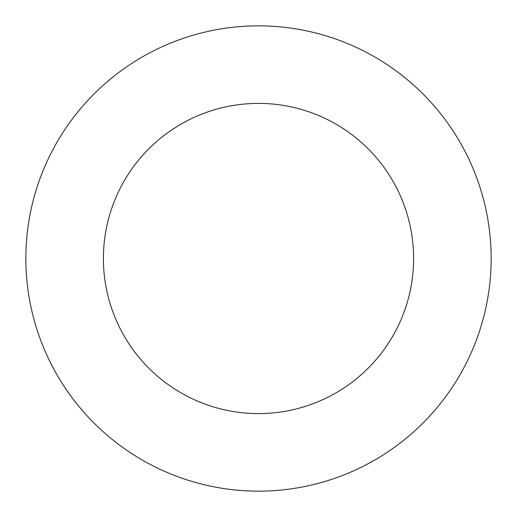 <?xml version="1.0" encoding="UTF-8"?>
<svg xmlns="http://www.w3.org/2000/svg" width="517" height="517" viewBox="0 0 517 517"><rect width="100%" height="100%" fill="white"/><g stroke="black" fill="none" stroke-linecap="round" stroke-linejoin="round"><path stroke-width="0.78" d="M413.6 258.5A155.1 155.1 0 0 1 258.5 413.6A155.1 155.1 0 0 1 103.4 258.5A155.1 155.1 0 0 1 258.5 103.4A155.1 155.1 0 0 1 413.6 258.5M258.5 491.15A232.65 232.65 0 0 0 491.15 258.5A232.65 232.65 0 0 0 258.5 25.85A232.65 232.65 0 0 0 25.85 258.5A232.65 232.65 0 0 0 258.5 491.15M258.5 413.6A155.1 155.1 0 0 0 413.6 258.5A155.1 155.1 0 0 0 258.5 103.4A155.1 155.1 0 0 0 103.4 258.5A155.1 155.1 0 0 0 258.5 413.6"/></g></svg>

